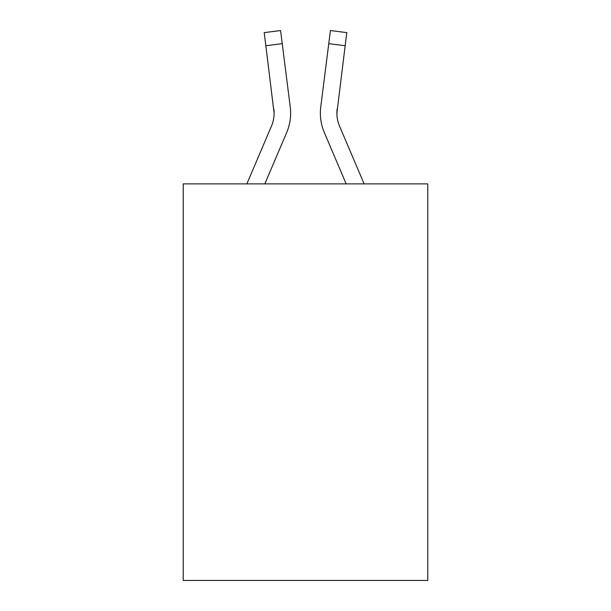 <?xml version="1.0" encoding="UTF-8"?>
<svg xmlns="http://www.w3.org/2000/svg" width="611" height="611" viewBox="0 0 611 611"><rect width="100%" height="100%" fill="white"/><g stroke="black" fill="none" stroke-linecap="round" stroke-linejoin="round"><path stroke-width="0.92" d="M427.776 183.888L427.776 580.45L183.224 580.45L183.224 183.888L427.776 183.888M286.666 132.587L264.823 183.888L286.666 132.587A49.567 49.567 -36.4 0 0 290.24 106.956L282.244 43.664L265.846 45.733L264.189 32.62L280.586 30.55L282.244 43.664M246.867 183.888L271.467 126.11A33.047 33.047 -30.7 0 0 274.102 113.226L265.846 45.733M290.569 115.571L290.63 113.386M289.988 104.97L290.24 106.956L289.988 104.97M364.133 183.888L339.533 126.11A33.047 33.047 30.7 0 1 336.898 113.226L345.154 45.733L328.756 43.664L330.414 30.55L346.811 32.62L345.154 45.733M324.334 132.587L346.177 183.888L324.334 132.587A49.567 49.567 36.4 0 1 320.76 106.956L328.756 43.664M336.936 114.784L337.157 109.025A33.047 33.047 36.4 0 0 339.533 126.11A33.047 33.047 36.4 0 1 336.898 113.226L337.157 109.025M271.467 126.11A33.047 33.047 -36.4 0 0 274.102 113.226A33.047 33.047 -36.4 0 1 271.467 126.11A33.047 33.047 -36.4 0 0 274.102 113.226A33.047 33.047 -36.4 0 1 271.467 126.11A33.047 33.047 -36.4 0 0 274.102 113.226A33.047 33.047 -36.4 0 1 271.467 126.11A33.047 33.047 -36.4 0 0 273.843 109.025L274.102 113.226M339.533 126.11A33.047 33.047 36.4 0 1 336.898 113.226A33.047 33.047 36.4 0 0 339.533 126.11A33.047 33.047 36.4 0 1 336.898 113.226A33.047 33.047 36.4 0 0 339.533 126.11A33.047 33.047 36.4 0 1 336.898 113.226M290.63 113.142L290.569 115.586L290.63 113.142M320.431 115.586L320.37 113.142M264.189 32.62L280.586 30.55M330.414 30.55L346.811 32.62"/></g></svg>
